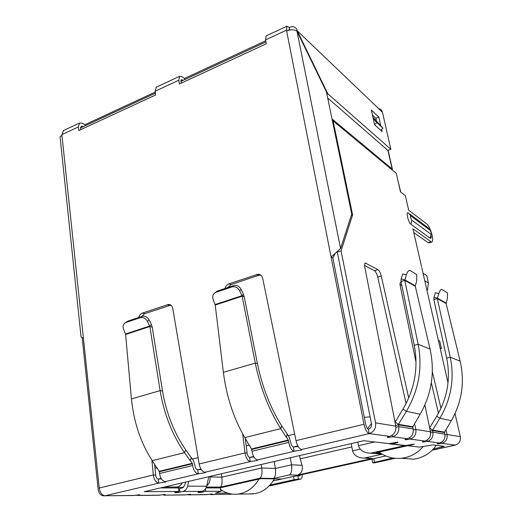 <?xml version="1.0" encoding="UTF-8"?>
<svg xmlns="http://www.w3.org/2000/svg" width="522" height="522" viewBox="0 0 522 522"><rect width="100%" height="100%" fill="white"/><g stroke="black" fill="none" stroke-linecap="round" stroke-linejoin="round"><path stroke-width="0.78" d="M208.8 476.69L206.653 486.223L187.62 486.165L188.716 481.356M178.576 488.788L182.446 487.92L184.795 485.271L185.512 482.1M187.62 486.165C186.863 489.029 185.29 490.791 182.915 491.463L180.025 492.122C176.208 492.833 174.465 492.957 174.798 492.5L178.929 491.489L144.222 491.691L363.749 440.705L389.131 443.622L397.894 442.121L397.647 442.565L391.219 444.085L387.461 443.426M205.427 489.01L205.753 491.332L202.941 491.959C199.313 492.637 197.662 492.761 197.988 492.337L202.066 491.352C204.396 490.7 205.922 488.99 206.653 486.223M206.073 487.92L220.408 487.92L220.891 491.241L205.753 491.332M221.1 491.241L220.408 487.92M227.644 493.081L215.429 493.199L220.891 491.241M273.078 480.958L293.553 476.416L294.108 479.685L270.011 484.99M302.264 474.55C302.31 477.147 301.762 478.654 300.607 479.085L298.447 479.085L297.886 475.823L293.553 476.416M298.447 479.085L294.108 479.685M300.594 474.922L299.889 475.849L297.886 475.823M206.144 494.667L212.023 493.956L212.291 494.197L211.051 494.536L232.192 494.099M392.805 457.983L372.636 462.786L374.535 462.857L395.284 458.303M432.268 450.153L455.634 445.005M374.437 462.022L373.772 458.629L371.971 459.406M373.772 458.629L385.823 455.954M408.321 444.985L408.504 445.84L419.349 447.086L432.921 444.901L444.137 446.31L433.319 449.07M160.476 487.92L178.459 487.92L178.929 491.489M401.418 445.031L405.072 445.671L414.24 444.105L408.504 445.84M441.599 442.18L441.853 443.335C438.075 444.059 436.62 444.137 437.488 443.583L439.517 443.021C443.648 441.638 445.429 438.682 444.868 434.154L432.875 432.196C433.436 436.888 431.596 439.955 427.348 441.39C423.355 442.154 421.828 442.232 422.768 441.619L424.804 441.051C429.11 439.609 430.996 436.529 430.461 431.805L424.895 404.961M409.829 437.625L410.135 439.087C405.888 439.902 404.276 439.974 405.294 439.289L407.336 438.715C411.786 437.188 413.731 433.945 413.156 428.993L398.704 426.637C399.278 431.785 397.262 435.159 392.668 436.751C388.159 437.619 386.456 437.677 387.559 436.927L389.588 436.34C394.254 434.741 396.315 431.348 395.78 426.161L364.806 267.186C364.395 264.843 364.545 263.447 365.256 262.99L377.993 269.665C379.337 270.664 380.427 272.791 381.262 276.034L408.733 397.979M224.995 288.496C225.654 286.16 226.998 284.601 229.027 283.818L257.92 274.272C260.4 274.337 261.992 275.675 262.683 278.291L296.013 440.646C297.253 445.853 299.139 448.803 301.677 449.494L301.599 450.023L294.154 451.269C291.681 450.564 289.88 447.608 288.751 442.395L288.255 440.053L286.461 437.103L287.361 434.245L289.149 437.188L290.728 442.584C291.289 445.175 292.19 446.649 293.423 447.008L298.173 446.493M249.77 445.795L251.487 448.959L251.95 451.256C253.013 456.378 254.84 459.262 257.437 459.908L257.509 460.391L250.266 461.592C247.741 460.939 245.992 458.048 245.02 452.926L242.639 433.782M138.728 317.48C139.361 315.249 140.601 313.781 142.447 313.063L168.462 304.443C170.74 304.496 172.175 305.807 172.756 308.372L199.176 463.967C200.233 468.926 202.177 471.686 205.015 472.24L205.263 472.678L198.256 473.832C195.482 473.271 193.61 470.505 192.651 465.539L159.556 473.506C160.456 478.387 162.349 481.088 165.22 481.604L165.591 482.002L158.76 483.124L158.257 479.137C156.894 478.857 156.032 477.499 155.66 475.059L153.318 475.007L151.902 460.163M80.864 335.02L81.073 337.036L83.403 338.204L99.245 488.031C100.054 492.755 101.973 495.332 105 495.769L133.749 495.522L139.407 494.726L139.863 495.039L138.186 495.469L135.785 495.124M158.525 495.228L164.926 494.458L165.311 494.745L164.11 495.084L164.032 494.504M185.688 494.83L163.608 495.169L185.219 494.915L190.36 494.184L190.674 494.445L188.977 494.869L186.817 494.608M159.334 471.764L159.164 471.314L192.24 463.308L192.409 463.764L159.334 471.764L159.556 473.506M157.39 468.397L159.164 471.314M192.409 463.764L192.651 465.539M165.22 481.604L198.256 473.832L197.694 469.767C196.305 469.474 195.378 468.097 194.902 465.624L193.434 460.502L191.581 457.748L190.152 460.6L191.352 457.801L185.734 449.847C174.094 432.947 166.355 413.333 162.505 391.004L160.11 390.619L149.84 326.524L152.215 327.137L162.505 391.004M192.24 463.308L190.373 460.548M125.6 334.485L125.534 333.989L149.631 326.067L149.84 326.524L125.6 334.485L131.433 398.912C133.873 422.455 140.81 443.041 152.241 460.672L157.285 468.619M190.152 460.6L184.501 452.633C172.24 434.833 164.11 414.161 160.11 390.619L131.433 398.912M147.393 321.382L149.214 320.025L151.445 324.691L149.631 326.067L147.393 321.382C145.586 318.283 143.185 317.056 140.183 317.709L125.587 322.622C123.179 323.979 122.5 326.204 123.551 329.297L125.534 333.989M151.445 324.691L152.215 327.137M149.214 320.025C147.419 316.932 145.025 315.712 142.03 316.371L127.818 321.141L126.096 322.263M205.015 472.24L250.266 461.592L249.614 457.422C248.394 457.076 247.565 455.628 247.128 453.063L245.02 452.926L199.176 463.967M245.288 438.336L247.128 453.063M260.752 275.133L258.501 275.348L231.096 284.588L227.703 287.589M170.811 305.109L144.718 313.689L141.612 316.508M154.623 464.254L155.66 475.059M134.245 495.43L105 495.769L158.76 483.124C155.947 482.596 154.134 479.894 153.318 475.007L99.245 488.031M244.283 296.979L243.448 294.408L241.921 295.733L244.283 296.979L257.418 363.625C262.227 386.952 270.305 407.675 281.652 425.795L287.361 434.245M287.107 434.304L286.461 437.103M249.666 446.082L244.838 437.586L280.725 428.64C268.791 409.587 260.308 387.748 255.278 363.116L223.364 372.336C226.62 396.988 233.778 418.735 244.838 437.586M286.213 437.162L280.725 428.64L281.652 425.795M223.364 372.336L215.227 305.044L242.143 296.209L255.278 363.116L257.418 363.625M215.227 305.044L213.172 299.55C212.141 296.287 212.956 293.912 215.632 292.418L231.872 286.95C235.2 286.206 237.791 287.478 239.644 290.767L241.921 295.733L215.162 304.528M239.644 290.767L241.184 289.456L243.448 294.408M241.184 289.456C239.337 286.187 236.753 284.921 233.438 285.664L231.872 286.95M216.043 292.261L217.661 290.963L233.438 285.664M217.661 290.963L215.442 292.509M395.93 427.29L398.704 426.637L398.475 424.34L406.377 411.343L420.177 414.207L412.804 426.755L413.156 428.993M395.65 425.482L398.351 424.843L412.765 427.257M420.177 414.207C431.753 393.692 435.041 371.977 430.05 349.061L418.135 344.272L404.752 280.347L400.994 281.508L414.259 345.336C418.54 367.618 414.788 388.877 403.01 409.098L395.128 422.063L398.475 424.34L412.804 426.755M414.259 345.336L418.135 344.272C422.683 367.716 418.768 390.071 406.377 411.343L403.01 409.098M415.271 286.239L404.752 280.347L406.357 274.853C407.538 271.512 408.798 270.05 410.142 270.468L416.778 274.689L416.66 280.803L415.271 286.239L430.05 349.061M400.994 281.508L401.131 278.976L404.798 279.87L415.264 285.743M406.357 274.853L402.684 273.972L401.131 278.976M430.598 432.718L432.875 432.196L432.64 430.102L439.863 418.292L451.315 420.673L444.535 432.112L444.868 434.154M430.311 431.074L432.529 430.565L444.496 432.568M429.704 428.144L432.64 430.102L444.535 432.112M451.315 420.673C461.944 401.979 464.893 382.15 460.15 361.165L450.251 357.185L437.325 298.591L433.841 299.615L446.662 358.131C450.799 378.502 447.484 397.868 436.725 416.236L429.639 427.838M446.662 358.131L450.251 357.185C454.636 378.607 451.178 398.978 439.863 418.292L436.725 416.236M446.101 303.504L437.325 298.591L438.774 293.573C439.831 290.513 440.92 289.142 442.049 289.462L447.543 292.933L447.374 298.538L446.101 303.504L460.15 361.165M433.841 299.615L433.945 297.299L437.364 298.153L446.095 303.054M438.774 293.573L435.355 292.725L433.945 297.299M296.013 440.646L363.984 424.282C365.256 429.684 366.992 432.797 369.191 433.612C374.013 431.916 376.14 428.334 375.566 422.872L341.055 250.867L337.29 252.126L371.501 423.844C371.788 426.572 370.724 428.36 368.323 429.208C367.22 428.79 366.359 427.237 365.726 424.549L332.86 257.927L335.222 253.47M253.64 456.463L249.614 457.422L253.927 456.978M197.694 469.767L201.192 469.441M161.154 478.446L158.257 479.137L161.402 478.857M232.094 494.086L210.581 494.615L211.051 494.536L210.979 494.027M80.812 129.606L80.642 128.112L81.236 126.161L83.305 126.631M181.114 83.2L181.278 79.677L183.118 80.336M332.86 257.927L331.085 257.007L340.585 248.524L351.73 214.033L326.433 91.898L296.985 31.222C294.428 29.362 290.976 29.291 286.637 30.994L286.813 26.244L289.195 27.333L292.646 26.648C295.119 26.929 296.653 28.318 297.259 30.811L327.803 93.777L390.847 149.292L382.456 112.256C381.921 110.24 380.649 109.013 378.626 108.596M156.352 87.174L155.112 91.246L155.641 94.984L78.77 130.552L78.365 126.937L61.877 134.604L61.955 135.361L60.05 136.764L60.324 139.341M266.24 35.848L265.535 39.894L266.272 43.796L179.385 84.003L178.811 80.225L179.614 76.31L181.956 76.701L184.501 78.463L265.698 40.749M413.313 430.004L415.819 429.423C416.419 434.343 414.527 437.567 410.135 439.087L424.804 441.051M445.005 434.983L447.08 434.513C447.667 439.009 445.925 441.951 441.853 443.335L455.197 445.116C459.164 443.804 460.867 440.986 460.313 436.666L455.047 413.568M363.984 424.282L286.637 30.994M368.323 429.208L369.191 433.612L389.588 436.34M104.485 495.867C101.027 495.9 98.919 493.766 98.169 489.466L82.182 337.662M230.659 494.38L229.739 494.393M381.262 276.034L377.758 277.136L406.096 403.578M414.546 423.792L415.819 429.423L430.461 431.805M377.758 277.136C376.93 273.893 375.84 271.779 374.489 270.781L364.584 265.417M416.027 362.157L400.302 286.271C399.878 284.027 399.976 282.709 400.596 282.311L401.177 282.395M401.842 285.599L400.067 284.634M431.342 382.665L438.473 413.235M432.333 371.579L440.953 408.348M445.958 429.71L447.08 434.513L460.313 436.666M448.02 382.75L421.796 267.714M414.827 237.171L412.915 228.773L430.996 241.699L431.962 241.927C432.875 241.262 432.908 238.991 432.053 235.109C430.624 229.654 428.895 225.941 426.859 223.964L408.68 210.196L405.372 195.691L400.485 191.828L396.296 173.33L333.101 120.895L352.598 214.907L351.306 215.358M413.776 232.544L428.079 242.645L429.051 242.867L431.831 241.967M337.63 251.089L337.29 252.126M372.969 117.372L382.965 128.223L376.786 122.559L373.204 118.442M380.747 130.311L382.965 128.223M374.581 124.641L376.786 122.559M352.598 214.907L341.055 250.867M431.152 236.048C431.302 237.999 430.976 238.717 430.18 238.202L410.951 224.297C408.224 222.457 405.555 210.705 408.374 212.969L410.853 215.951L430.056 230.274C431.276 232.283 431.59 233.621 430.989 234.28L411.812 220.16C410.475 217.994 410.148 216.591 410.853 215.951M410.018 214.209L427.668 227.422L430.056 230.274M331.914 118.357L333.101 120.895M387.931 150.401L392.152 169.017L332.631 119.492M78.365 126.937L79.553 123.042L82.208 123.205L85.014 124.68L155.23 92.061M61.877 134.604L63.514 130.533M184.677 79.612L184.501 78.463M288.183 30.393L288.438 29.878L289.273 30.1M289.723 30.002L289.195 27.333M85.138 125.782L85.014 124.68M381.602 129.508L382.052 131.498L374.607 124.751L371.344 110.096L378.809 117.072L380.74 125.671M382.456 112.256L297.259 30.811L296.777 31.033M320.984 79.722L321.33 81.38M327.699 97.999L387.885 150.414L390.847 149.292M376.388 120.673L375.847 118.253L372.467 115.121M326.902 94.162L327.803 93.777M375.847 118.253L378.809 117.072M424.777 280.79L428.412 282.944L427.531 289.912L426.957 290.349M265.92 41.936L180.847 81.393M155.386 93.197L80.623 127.877M388.127 150.323L392.629 170.289M397.855 180.227L400.739 192.031M372.225 459.04L295.465 476.057M182.237 482.863C181.017 485.101 179.353 486.491 177.239 487.026L175.783 487.359L183.548 487.372M219.638 487.92L260.967 478.641L281.815 479.02M380.623 453.213L376.036 452.809L408.439 445.534M368.858 458.407L372.271 458.46L297.318 475.105C301.455 473.617 303.041 470.355 302.068 465.317L291.544 464.815L275.381 468.502L261.776 467.973L261.222 464.521M209.929 476.429L210.001 476.938C210.379 480.651 209.296 483.607 206.751 485.812M382.261 454.205L364.232 458.075C357.857 457.905 353.975 455.504 352.585 450.877L351.202 443.622M382.111 454.12L377.987 453.801M404.818 445.638L370.587 453.168C363.991 452.972 359.971 450.479 358.529 445.69L357.831 442.082M297.318 475.105L289.527 474.889L273.528 478.459L259.995 478.204L220.46 487.091C221.948 485.61 222.405 482.302 221.843 477.167L210.001 476.938M259.995 478.204C261.79 476.625 262.383 473.213 261.776 467.973L221.843 477.167L221.348 473.78M273.528 478.459C275.368 476.925 275.988 473.604 275.381 468.502L274.233 461.5M289.527 474.889C291.491 473.317 292.163 469.957 291.544 464.815L290.343 457.755M351.835 446.93L300.17 458.831L302.068 465.317M299.608 455.602L300.17 458.831M428.412 282.944L426.715 275.538L423.068 273.313M258.984 479.092C254.338 486.967 248.087 491.841 240.231 493.721L237.895 494.112C231.748 494.758 226.072 493.277 220.871 489.656M248.472 493.988L255.728 493.551C263.597 491.678 269.789 486.791 274.311 478.883M401.855 458.277L413.3 459.184L416.602 458.655C424.699 456.789 431.283 452.352 436.353 445.331M423.12 446.649C418.115 452.391 412.047 456.078 404.915 457.703L401.529 458.251C393.307 459.014 385.817 456.972 379.05 452.13M440.092 347.972L441.416 348.526L439.681 340.931L438.356 340.351M440.287 348.833L441.416 348.526M202.066 491.352L182.915 491.463M202.823 491.117L202.941 491.959M269.098 485.962L300.28 479.124M374.248 462.883L395.161 458.296M441.651 445.997L441.912 447.184M180.025 492.122L179.561 488.579M395.493 442.291L395.663 443.126M392.022 443.954L405.855 445.54M411.851 444.287L412.015 445.057M439.517 443.021L427.348 441.39L427.068 440.111M407.336 438.715L392.668 436.751L392.329 435.107M301.677 449.494L369.191 433.612M297.866 445.951L293.416 447.008L294.154 451.269L257.437 459.908L257.509 460.391M138.617 494.765L138.689 495.378L160.013 495.13M189.382 494.243L189.453 494.791L207.56 494.575M152.241 460.672L184.501 452.633L185.734 449.847M125.926 322.492L127.818 321.141M140.183 317.709L142.03 316.371M231.096 284.588L229.027 283.818M258.501 275.348L256.511 274.533M169.519 305.331L167.308 304.665M144.718 313.689L142.447 313.063M288.751 442.395L251.95 451.256M251.663 449.435L288.431 440.542M251.487 448.959L288.255 440.053M340.585 248.524L296.985 31.222M61.955 135.361L83.403 338.204M395.78 426.161L375.566 422.872M377.993 269.665L374.489 270.781M400.27 282.656L401.157 282.382M421.561 266.683L414.572 236.029M430.996 241.699L428.079 242.645M364.832 263.46L366.007 263.081M410.951 224.297L411.812 220.16M430.18 238.202L430.989 234.28M286.474 30.165L265.535 39.894M178.811 80.225L155.112 91.246M180.834 80.616L182.439 79.866M80.662 127.12L82.554 126.239M155.008 468.208L156.946 467.732M192.455 459.053L198.106 457.67M246.234 445.899L249.372 445.136M288.203 435.635L294.662 434.056M364.31 417.372L370.105 416.843M197.688 469.761L200.924 468.997M371.423 423.459L367.488 428.666M394.769 420.973L395.696 421.137M429.482 427.081L430.043 427.179M365.426 457.964L372.271 458.46M220.46 487.091L206.418 487.072M177.239 487.026L164.397 487.006M205.218 472.39L205.564 472.306M371.847 453.05L381.745 453.905M360.2 449.135L352.585 450.877M374.711 441.964L358.529 445.69M300.607 479.085L269.052 486.008M455.438 445.103L432.216 450.199M372.055 459.106L372.721 462.492M443.902 446.643L443.824 446.271M397.549 442.108L397.647 442.565M391.219 444.085L405.072 445.671M413.913 444.091L413.998 444.503M188.977 494.869L207.097 494.654M138.186 495.469L159.523 495.215M125.587 322.622L127.479 321.271M259.904 275.087L257.92 274.272M170.674 305.109L168.462 304.443M215.632 292.418L217.25 291.119M301.501 449.475L301.599 450.023M205.198 472.247L205.263 472.678M165.539 481.617L165.591 482.002M81.073 337.036L60.05 136.764M63.123 130.722L79.553 123.042M265.972 35.979L286.813 26.244M156.013 87.337L179.614 76.31M371.436 458.597L364.232 458.075M370.587 453.168L381.856 454.133M165.565 481.806L165.937 481.715M205.231 472.475L205.668 472.377M253.444 493.936L237.895 494.112M413.3 459.184L401.529 458.251"/></g></svg>
